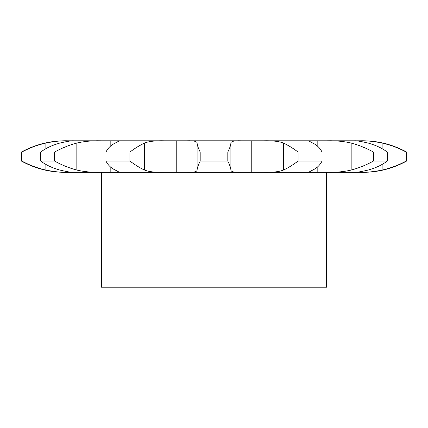 <?xml version="1.0" encoding="UTF-8"?>
<svg xmlns="http://www.w3.org/2000/svg" width="428" height="428" viewBox="0 0 428 428"><rect width="100%" height="100%" fill="white"/><g stroke="black" fill="none" stroke-linecap="round" stroke-linejoin="round"><path stroke-width="0.64" d="M73.605 140.791L186.966 140.791C193.622 140.587 196.998 141.342 197.105 143.038L197.105 170.077C196.998 171.778 193.622 172.527 186.966 172.329L110.825 172.329L110.825 167.273L110.825 172.329L65.024 172.329C49.53 172.265 34.989 168.509 21.4 161.062L21.4 152.052C34.989 144.605 49.53 140.855 65.024 140.791L73.605 140.791C71.851 140.587 67.292 141.342 59.936 143.038C52.371 145.103 45.967 148.104 40.73 152.052L40.73 161.062C45.967 165.01 52.371 168.017 59.936 170.077C67.292 171.778 71.851 172.527 73.605 172.329M241.034 140.791C234.378 140.587 231.002 141.342 230.895 143.038L230.895 170.077C231.002 171.778 234.378 172.527 241.034 172.329L251.766 172.329L251.766 140.791L186.966 140.791M251.766 140.791L251.766 172.329L251.766 140.791L263.841 140.791C272.534 140.587 279.067 141.342 283.438 143.038C287.916 145.103 292.8 148.104 298.091 152.052L298.091 161.062C292.8 165.01 287.916 168.017 283.438 170.077C279.067 171.778 272.534 172.527 263.841 172.329L362.976 172.329C378.47 172.265 393.011 168.509 406.6 161.062L406.102 161.062C398.917 165.01 390.93 168.017 382.14 170.077C373.585 171.778 366.373 172.527 360.504 172.329M406.6 161.062L406.6 152.052C393.011 144.605 378.47 140.855 362.976 140.791L317.175 140.791L317.175 145.841L317.175 140.791L263.841 140.791M110.825 140.791L110.825 145.846M176.234 140.791L176.234 172.329L176.234 140.791M317.175 172.329L317.175 167.273M251.766 172.329L263.841 172.329M241.034 172.329L186.966 172.329M197.105 143.038C197.196 145.103 198.228 148.104 200.192 152.052L200.192 161.062C198.228 165.01 197.196 168.017 197.105 170.077M230.895 143.038C230.804 145.103 229.772 148.104 227.808 152.052L200.192 152.052M164.159 140.791C155.466 140.587 148.933 141.342 144.562 143.038C140.084 145.103 135.2 148.104 129.909 152.052L129.909 161.062C135.2 165.01 140.084 168.017 144.562 170.077C148.933 171.778 155.466 172.527 164.159 172.329M117.336 140.791L119.07 141.021L115.298 143.038C110.986 145.103 107.877 148.104 105.989 152.052L105.989 161.062C107.877 165.01 110.986 168.017 115.298 170.077L119.07 172.093L117.336 172.329M129.909 152.052L105.989 152.052M110.825 167.273L110.825 172.329M100.639 140.791C92.229 140.587 84.295 141.342 76.831 143.038C69.176 145.103 61.739 148.104 54.538 152.052L54.538 161.062C61.739 165.01 69.176 168.017 76.831 170.077C84.295 171.778 92.229 172.527 100.639 172.329M310.664 140.791L308.93 141.021L312.702 143.038C317.014 145.103 320.123 148.104 322.011 152.052L298.091 152.052M54.538 152.052L40.73 152.052M322.011 152.052L322.011 161.062C320.123 165.01 317.014 168.017 312.702 170.077L308.93 172.093L310.664 172.329M317.175 140.791L317.175 145.846M327.361 140.791C335.771 140.587 343.705 141.342 351.169 143.038C358.825 145.103 366.261 148.104 373.462 152.052L373.462 161.062C366.261 165.01 358.825 168.017 351.169 170.077C343.705 171.778 335.771 172.527 327.361 172.329M67.496 140.791C61.627 140.587 54.415 141.342 45.86 143.038C37.07 145.103 29.083 148.104 21.898 152.052L21.898 161.062C29.083 165.01 37.07 168.017 45.86 170.077C54.415 171.778 61.627 172.527 67.496 172.329M354.395 140.791C356.15 140.587 360.708 141.342 368.064 143.038C375.629 145.103 382.033 148.104 387.27 152.052L373.462 152.052M21.898 152.052L21.4 152.052M387.27 152.052L387.27 161.062C382.033 165.01 375.629 168.017 368.064 170.077C360.708 171.778 356.15 172.527 354.395 172.329M360.504 140.791C366.373 140.587 373.585 141.342 382.14 143.038C390.93 145.103 398.917 148.104 406.102 152.052L406.102 161.062M406.6 152.052L406.102 152.052M227.808 152.052L227.808 161.062L200.192 161.062M227.808 161.062C229.772 165.01 230.804 168.017 230.895 170.077M129.909 161.062L105.989 161.062M322.011 161.062L298.091 161.062M54.538 161.062L40.73 161.062M387.27 161.062L373.462 161.062M21.898 161.062L21.4 161.062M326.634 172.329L326.634 287.209L101.366 287.209L101.366 172.329M144.562 143.038L144.562 170.077M283.438 143.038L283.438 170.077M76.831 143.038L76.831 170.077M351.169 143.038L351.169 170.077M45.86 143.038L45.86 148.719M45.86 164.4L45.86 170.077M382.14 143.038L382.14 148.719M382.14 164.4L382.14 170.077"/></g></svg>
